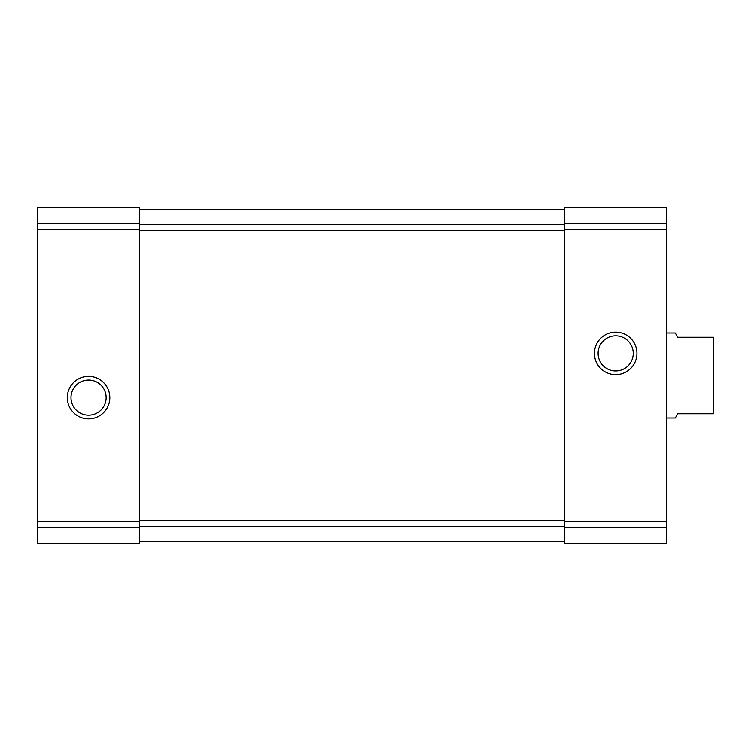 <?xml version="1.0" encoding="UTF-8"?>
<svg xmlns="http://www.w3.org/2000/svg" width="751" height="751" viewBox="0 0 751 751"><rect width="100%" height="100%" fill="white"/><g stroke="black" fill="none" stroke-linecap="round" stroke-linejoin="round"><path stroke-width="1.13" d="M37.55 527.286L37.55 207.586L139.573 207.586L37.55 207.586L139.573 207.586L139.573 543.414L37.55 543.414L37.55 527.286L139.573 527.286M67.308 397.608A21.253 21.253 0 0 0 99.188 416.016A21.253 21.253 0 0 0 99.188 379.199A21.253 21.253 0 0 0 67.308 397.608M564.668 527.286L564.668 207.586L666.691 207.586L564.668 207.586L666.691 207.586L666.691 543.414L564.668 543.414L564.668 527.286L666.691 527.286M594.426 353.392A21.253 21.253 0 0 0 626.306 371.801A21.253 21.253 0 0 0 626.306 334.984A21.253 21.253 0 0 0 594.426 353.392M139.573 541.283L564.668 541.283M139.573 209.717L564.668 209.717M598.106 353.392A17.573 17.573 0 0 0 624.466 368.61A17.573 17.573 0 0 0 624.466 338.175A17.573 17.573 0 0 0 598.106 353.392M70.988 397.608A17.573 17.573 0 0 0 97.348 412.825A17.573 17.573 0 0 0 97.348 382.39A17.573 17.573 0 0 0 70.988 397.608M666.691 418.007L675.29 418.007L677.74 413.754L713.45 413.754L713.45 337.246L677.74 337.246L675.29 332.993L666.691 332.993M37.55 223.714L139.573 223.714M37.55 229.412L139.573 229.412M37.55 521.588L139.573 521.588M564.668 223.714L666.691 223.714M564.668 229.412L666.691 229.412M564.668 521.588L666.691 521.588M139.573 526.601L564.668 526.601M139.573 520.809L564.668 520.809M139.573 230.191L564.668 230.191M139.573 224.399L564.668 224.399"/></g></svg>
